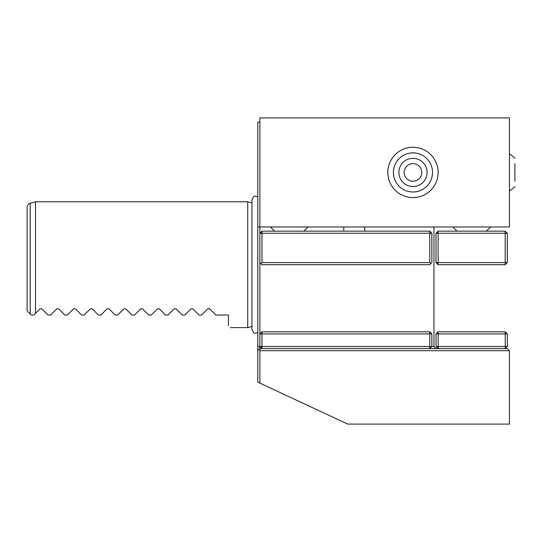 <?xml version="1.0" encoding="UTF-8"?>
<svg xmlns="http://www.w3.org/2000/svg" width="542" height="542" viewBox="0 0 542 542"><rect width="100%" height="100%" fill="white"/><g stroke="black" fill="none" stroke-linecap="round" stroke-linejoin="round"><path stroke-width="0.81" d="M438.146 172.431A25.169 25.169 0 0 0 412.977 147.268A25.169 25.169 0 0 0 387.815 172.431A25.169 25.169 0 0 0 412.977 197.6A25.169 25.169 0 0 0 438.146 172.431M251.955 202.932L247.721 201.793L247.721 327.625L230.526 327.625M29.153 312.903L30.21 313.953L30.21 203.209L35.487 201.793L35.487 313.364L33.814 315.038L31.294 315.038L27.717 311.46M228.426 325.525C231.217 328.317 231.217 328.317 228.426 325.525L228.426 315.038L215.845 315.038L209.605 308.798L207.823 308.798L201.583 315.038L199.07 315.038L192.83 308.798L191.048 308.798L184.808 315.038L182.288 315.038L176.048 308.798L174.267 308.798L168.027 315.038L165.513 315.038L159.273 308.798L157.492 308.798L151.252 315.038L148.738 315.038L142.492 308.798L140.717 308.798L134.477 315.038L131.957 315.038L125.717 308.798L123.935 308.798L117.695 315.038L115.182 315.038L108.942 308.798L107.16 308.798L100.92 315.038L98.407 315.038L92.16 308.798L90.385 308.798L84.145 315.038L81.625 315.038L75.385 308.798L73.604 308.798L67.364 315.038L64.85 315.038L58.611 308.798L56.829 308.798L50.589 315.038L48.069 315.038L41.829 308.798L40.054 308.798L35.487 313.364M209.226 308.54L209.605 308.798M30.21 203.209C28.259 203.86 27.222 205.208 27.1 207.261L27.1 310.844M259.882 122.099L257.789 122.099L257.789 350.694L259.882 348.594L259.882 383.126L257.789 382.151L257.789 350.694M257.789 346.501L259.882 346.501L259.882 333.913L261.982 333.913L261.982 346.501L429.759 346.501L429.759 333.913L261.982 333.913L261.982 331.819L429.759 331.819L431.852 333.913L431.852 346.501L433.952 346.501L433.952 226.963M257.789 226.963L259.882 226.963L259.882 117.905L509.446 117.905L509.446 226.963L259.882 226.963L259.882 333.913L261.982 331.819M259.882 350.694L509.446 350.694L509.446 424.095L347.734 424.095L259.882 383.126M259.882 346.501L261.982 346.501L261.982 348.594L259.882 346.501L259.882 348.594L507.353 348.594L509.446 350.694M436.046 348.594L433.952 346.501M261.982 231.156L259.882 233.25L261.982 233.25L261.982 231.156L429.759 231.156L429.759 233.25L261.982 233.25L261.982 262.613L429.759 262.613L429.759 233.25L431.852 233.25L431.852 262.613L429.759 264.706L261.982 264.706L259.882 262.613M261.982 262.613L260.932 263.663M430.802 263.663L429.759 262.613M431.852 233.25L429.759 231.156M429.759 348.594L431.852 346.501L429.759 346.501L429.759 348.594M429.759 331.819L429.759 333.913L431.852 333.913M505.191 264.706L438.085 264.706L438.085 262.613L505.191 262.613L505.191 233.25L438.085 233.25L438.085 262.613L435.985 262.613L435.985 233.25L438.085 231.156L505.191 231.156L505.191 233.25L507.292 233.25L507.292 262.613L505.191 262.613L505.191 264.706L507.292 262.613M435.985 233.25L438.085 233.25L438.085 231.156M505.191 231.156L507.292 233.25M438.085 264.706L435.985 262.613M436.046 346.501L438.146 348.594L438.146 346.501L436.046 346.501L436.046 333.913L438.146 331.819L505.252 331.819L505.252 333.913L438.146 333.913L438.146 346.501L505.252 346.501L505.252 333.913L507.353 333.913L507.353 346.501L505.252 346.501L505.252 348.594L507.353 346.501M438.146 331.819L438.146 333.913L436.046 333.913M507.353 333.913L505.252 331.819M412.977 191.997A19.566 19.566 0 0 1 393.411 172.431A19.566 19.566 0 0 1 412.977 152.871A19.566 19.566 0 0 1 432.543 172.431A19.566 19.566 0 0 1 412.977 191.997M412.977 181.245A8.807 8.807 0 0 0 421.784 172.431A8.807 8.807 0 0 0 412.977 163.623A8.807 8.807 0 0 0 404.169 172.431A8.807 8.807 0 0 0 412.977 181.245M427.082 172.431A14.106 14.106 0 0 0 412.977 158.325A14.106 14.106 0 0 0 398.871 172.431A14.106 14.106 0 0 0 412.977 186.536A14.106 14.106 0 0 0 427.082 172.431M514.9 181.245L514.9 163.623M251.955 326.487L247.721 327.625M247.721 201.793L35.487 201.793M514.9 158.325A20.969 20.969 0 0 0 509.446 154.036M509.446 190.831A20.969 20.969 0 0 0 514.9 186.536M486.377 231.156L490.571 226.963M457.021 231.156L452.821 226.963M303.927 231.156L308.12 226.963M274.564 231.156L270.37 226.963M343.77 231.156L343.77 226.963M364.746 231.156L364.746 226.963M257.789 332.578L255.688 333.222C254.394 333.757 253.148 332.517 251.955 329.489L251.955 199.964C253.148 196.936 254.394 195.696 255.688 196.231L257.789 196.875"/></g></svg>
